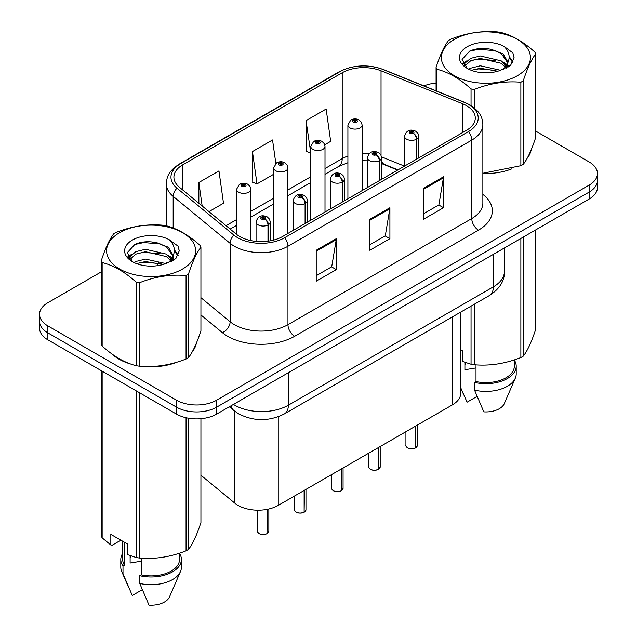<?xml version="1.0" encoding="UTF-8"?>
<svg xmlns="http://www.w3.org/2000/svg" width="637" height="637" viewBox="0 0 637 637"><rect width="100%" height="100%" fill="white"/><g stroke="black" fill="none" stroke-linecap="round" stroke-linejoin="round"><path stroke-width="0.96" d="M397.655 170.071L382.256 163.844A37.894 21.881 0 0 0 381.603 163.59M460.718 312.09L460.718 393.26A28.418 16.411 180 0 1 452.397 404.861L278.25 505.396A28.418 16.411 180 0 1 234.878 503.206L200.926 475.21M112.192 354.164A45.474 26.252 0 0 0 118.952 359.133A45.474 26.252 0 0 0 131.079 364.141A45.474 26.252 0 0 1 118.952 359.133A45.474 26.252 0 0 1 112.192 354.164M466.403 105.631A30.313 17.502 180 0 1 475.282 118.004A30.313 17.502 180 0 1 466.403 130.378L282.597 236.502A30.313 17.502 180 0 1 236.327 234.161L179.387 187.214A30.313 17.502 180 0 1 173.909 177.174A30.313 17.502 180 0 1 182.787 164.8L342.212 72.753A30.313 17.502 180 0 1 381.037 70.795L462.358 103.664A30.313 17.502 180 0 1 466.403 105.631M468.482 104.428A33.251 19.198 0 0 0 464.047 102.278L382.726 69.401A33.251 19.198 0 0 0 340.134 71.551L180.709 163.598A33.251 19.198 0 0 0 176.982 188.186L233.922 235.133A33.251 19.198 0 0 0 284.675 237.697L468.482 131.58A33.251 19.198 0 0 0 468.482 104.428M101.283 271.88L47.879 302.71A28.418 16.411 0 0 0 39.55 314.312L39.55 328.238A28.418 16.411 0 0 0 47.879 339.839L176.489 414.09L176.489 407.131A28.418 16.411 0 0 0 216.684 407.131L589.121 192.103A28.418 16.411 0 0 0 597.45 180.502A28.418 16.411 0 0 1 589.121 192.103L216.684 407.131A28.418 16.411 0 0 1 176.489 407.131L47.879 332.88L176.489 407.131L176.489 400.171A28.418 16.411 0 0 0 216.684 400.171L589.121 185.144A28.418 16.411 0 0 0 597.45 173.543A28.418 16.411 0 0 0 589.121 161.941L535.717 131.103M39.55 321.271A28.418 16.411 0 0 0 47.879 332.88A28.418 16.411 0 0 1 39.55 321.271M316.223 250.269L316.223 281.212L336.32 269.61L336.32 238.668L316.223 250.269M316.223 275.717L331.702 266.784L336.24 239.695A7.58 4.379 -120 0 0 336.32 238.668M331.566 266.863L336.32 269.61M423.398 188.393L423.398 219.327L443.495 207.726L443.495 176.791L423.398 188.393M423.398 213.841L438.877 204.907L443.416 177.819A7.58 4.379 -120 0 0 443.495 176.791M438.742 204.987L443.495 207.726M369.81 219.327L369.81 250.269L389.908 238.668L389.908 207.726L369.81 219.327M369.81 244.783L385.289 235.841L389.828 208.753A7.58 4.379 -120 0 0 389.908 207.726M385.154 235.921L389.908 238.668M482.862 173.471A45.474 26.252 0 0 0 511.814 168.853A45.474 26.252 0 0 1 482.862 173.471M527.165 158.302A45.474 26.252 0 0 0 531.131 149.966A45.474 26.252 0 0 1 527.165 158.302M143.333 366.442A45.474 26.252 0 0 0 177.014 362.142A45.474 26.252 0 0 1 143.333 366.442M192.374 351.6A45.474 26.252 0 0 0 196.339 343.255A45.474 26.252 0 0 1 192.374 351.6M436.074 83.073A28.418 16.411 0 0 0 423.955 85.907M152.991 242.02L152.219 242.474M127.981 256.464L131.986 254.163M39.55 314.312A28.418 16.411 0 0 0 47.879 325.913L176.489 400.171M324.751 144.782L330.675 141.358L326.136 109.031L306.039 120.632L306.365 151.383M208.984 211.619L223.499 203.235L218.961 170.907L198.863 182.516L198.863 203.275M275.837 163.414L272.548 139.973L252.451 151.574L252.778 182.325M252.451 151.574L256.99 183.902L273.679 174.259M256.99 183.902L252.451 182.206M306.039 120.632L310.792 152.84M310.577 152.96L306.039 151.264M198.863 182.516L202.16 205.99M176.489 414.09A28.418 16.411 0 0 0 216.684 414.09L589.121 199.062A28.418 16.411 0 0 0 597.45 187.461L597.45 173.543M415.412 448.002C412.035 449.093 409.44 449.061 407.632 447.907C406.143 446.617 405.57 445.812 405.928 445.502A5.685 3.281 0 0 0 407.592 447.819A5.685 3.281 0 0 0 415.451 447.915L415.324 447.994A5.494 3.169 180 0 1 407.728 447.899M415.451 447.684L415.802 425.986M416.845 158.987L416.845 139.025A4.738 2.851 -122.2 0 0 413.357 133.316A2.365 1.37 0 0 0 413.286 131.421A2.365 1.37 0 0 0 409.933 131.421A2.365 1.37 0 0 0 409.933 133.356A2.365 1.37 0 0 0 413.214 133.396L412.25 132.791A0.948 0.549 180 0 1 410.937 132.775A0.948 0.549 180 0 1 410.666 132.392A0.948 0.549 180 0 1 411.247 131.883A0.948 0.549 180 0 1 412.282 132.002A0.948 0.549 180 0 1 412.561 132.392A0.948 0.549 180 0 1 412.306 132.759L413.357 133.316M413.214 133.396A4.738 2.612 62.1 0 1 416.407 139.28A7.103 4.101 180 0 1 406.589 139.161A7.103 4.101 180 0 1 404.503 136.254C406.318 130.426 410.037 128.738 415.65 131.19L417.944 133.436L418.716 136.254A7.103 4.101 180 0 1 416.845 139.025M416.407 159.242L416.407 139.28M415.451 447.915L415.451 426.185M362.111 190.59L362.111 125.003A7.103 4.101 180 0 1 357.723 128.793A7.103 4.101 180 0 1 349.984 127.902A7.103 4.101 180 0 1 347.906 125.003L350.74 120.075A4.738 2.851 57.8 0 1 353.264 120.21A2.365 1.37 0 0 0 353.336 122.105A2.365 1.37 0 0 0 356.68 122.105A2.365 1.37 0 0 0 356.68 120.17A2.365 1.37 0 0 0 353.408 120.13L354.371 120.735A0.948 0.549 180 0 1 355.677 120.751A0.948 0.549 180 0 1 355.956 121.134A0.948 0.549 180 0 1 355.366 121.643A0.948 0.549 180 0 1 354.339 121.524A0.948 0.549 180 0 1 354.061 121.134A0.948 0.549 180 0 1 354.307 120.767L353.264 120.21M354.371 121.54L354.371 120.735M353.408 120.13A4.738 2.612 -117.9 0 0 351.194 119.812A4.738 2.612 -117.9 0 0 350.987 119.939M354.307 121.508L354.307 120.767M378.298 469.429C374.922 470.52 372.334 470.488 370.519 469.334C369.03 468.036 368.465 467.239 368.815 466.921A5.685 3.281 0 0 0 370.479 469.246A5.685 3.281 0 0 0 378.338 469.342L378.211 469.421A5.494 3.169 180 0 1 370.615 469.326M378.338 469.111L378.689 447.413M379.74 180.414L379.74 160.452A4.738 2.851 -122.2 0 0 376.244 154.735A2.365 1.37 0 0 0 376.172 152.848A2.365 1.37 0 0 0 372.828 152.848A2.365 1.37 0 0 0 372.828 154.783A2.365 1.37 0 0 0 376.101 154.823L375.137 154.218A0.948 0.549 180 0 1 373.831 154.202A0.948 0.549 180 0 1 373.553 153.812A0.948 0.549 180 0 1 374.134 153.31A0.948 0.549 180 0 1 375.169 153.429A0.948 0.549 180 0 1 375.448 153.812A0.948 0.549 180 0 1 375.201 154.186L376.244 154.735M376.101 154.823A4.738 2.612 62.1 0 1 379.302 160.707A7.103 4.101 180 0 1 369.476 160.58A7.103 4.101 180 0 1 367.398 157.681C369.213 151.853 372.924 150.165 378.545 152.617L380.838 154.863L381.603 157.681A7.103 4.101 180 0 1 379.74 160.452M379.302 180.669L379.302 160.707M378.338 469.342L378.338 447.612M341.193 490.856C337.817 491.939 335.221 491.907 333.414 490.753C331.925 489.463 331.351 488.659 331.71 488.348A5.685 3.281 0 0 0 333.374 490.673A5.685 3.281 0 0 0 341.233 490.769L341.106 490.84A5.494 3.169 180 0 1 333.501 490.745M341.233 490.538L341.583 468.832M342.626 201.841L342.626 181.879A4.738 2.851 -122.2 0 0 339.139 176.162A2.365 1.37 0 0 0 339.067 174.275A2.365 1.37 0 0 0 335.715 174.275A2.365 1.37 0 0 0 335.715 176.21A2.365 1.37 0 0 0 338.988 176.25L338.032 175.645A0.948 0.549 180 0 1 336.718 175.629A0.948 0.549 180 0 1 336.44 175.239A0.948 0.549 180 0 1 337.029 174.737A0.948 0.549 180 0 1 338.056 174.857A0.948 0.549 180 0 1 338.335 175.239A0.948 0.549 180 0 1 338.088 175.613L339.139 176.162M338.988 176.25A4.738 2.612 62.1 0 1 342.188 182.134A7.103 4.101 180 0 1 332.363 182.007A7.103 4.101 180 0 1 330.285 179.108C332.1 173.28 335.818 171.592 341.432 174.036L343.725 176.29L344.498 179.108A7.103 4.101 180 0 1 342.626 181.879M342.188 202.096L342.188 182.134M341.233 490.769L341.233 469.039M304.08 512.283C300.704 513.366 298.108 513.334 296.301 512.18C294.812 510.89 294.246 510.086 294.597 509.775A5.685 3.281 0 0 0 296.261 512.092A5.685 3.281 0 0 0 304.12 512.196L303.992 512.267A5.494 3.169 180 0 1 296.396 512.172M304.12 511.965L304.47 490.259M305.521 223.268L305.521 203.307A4.738 2.851 -122.2 0 0 302.026 197.589A2.365 1.37 0 0 0 301.954 195.702A2.365 1.37 0 0 0 298.602 195.702A2.365 1.37 0 0 0 298.602 197.629A2.365 1.37 0 0 0 301.882 197.677L300.919 197.072A0.948 0.549 180 0 1 299.613 197.056A0.948 0.549 180 0 1 299.334 196.666A0.948 0.549 180 0 1 299.916 196.164A0.948 0.549 180 0 1 300.951 196.276A0.948 0.549 180 0 1 301.229 196.666A0.948 0.549 180 0 1 300.975 197.032L302.026 197.589M301.882 197.677A4.738 2.612 62.1 0 1 305.083 203.561A7.103 4.101 180 0 1 295.257 203.434A7.103 4.101 180 0 1 293.171 200.536C294.995 194.707 298.705 193.011 304.327 195.463L306.62 197.709L307.384 200.536A7.103 4.101 180 0 1 305.521 203.307M305.083 223.515L305.083 203.561M304.12 512.196L304.12 490.466M266.967 533.71C263.599 534.793 261.003 534.762 259.187 533.607C257.698 532.317 257.133 531.513 257.483 531.202A5.685 3.281 0 0 0 259.148 533.519A5.685 3.281 0 0 0 267.007 533.623L266.879 533.695A5.494 3.169 180 0 1 259.283 533.599M267.007 533.384L267.357 509.321M268.408 241.12L268.408 224.734A4.738 2.851 -122.2 0 0 264.912 219.017A2.365 1.37 0 0 0 264.841 217.121A2.365 1.37 0 0 0 261.496 217.121A2.365 1.37 0 0 0 261.496 219.056A2.365 1.37 0 0 0 264.769 219.096L263.814 218.491A0.948 0.549 180 0 1 262.5 218.475A0.948 0.549 180 0 1 262.221 218.093A0.948 0.549 180 0 1 262.81 217.583A0.948 0.549 180 0 1 263.837 217.703A0.948 0.549 180 0 1 264.116 218.093A0.948 0.549 180 0 1 263.869 218.459L264.912 219.017M264.769 219.096A4.738 2.612 62.1 0 1 267.97 224.98A7.103 4.101 180 0 1 258.144 224.861A7.103 4.101 180 0 1 256.066 221.963C257.881 216.126 261.6 214.438 267.214 216.891L269.507 219.136L270.271 221.963A7.103 4.101 180 0 1 268.408 224.734M267.97 241.176L267.97 224.98M267.007 533.623L267.007 509.385M325.005 212.017L325.005 146.43A7.103 4.101 180 0 1 320.618 150.221A7.103 4.101 180 0 1 312.871 149.329A7.103 4.101 180 0 1 310.792 146.43L313.627 141.494A4.738 2.851 57.8 0 1 316.151 141.637A2.365 1.37 0 0 0 316.223 143.532A2.365 1.37 0 0 0 319.575 143.532A2.365 1.37 0 0 0 319.575 141.597A2.365 1.37 0 0 0 316.294 141.549L317.258 142.155A0.948 0.549 180 0 1 318.564 142.178A0.948 0.549 180 0 1 318.842 142.561A0.948 0.549 180 0 1 318.261 143.07A0.948 0.549 180 0 1 317.226 142.951A0.948 0.549 180 0 1 316.947 142.561A0.948 0.549 180 0 1 317.202 142.194L316.151 141.637M317.258 142.967L317.258 142.155M316.294 141.549A4.738 2.612 -117.9 0 0 314.081 141.231A4.738 2.612 -117.9 0 0 313.874 141.366M317.202 142.927L317.202 142.194M287.892 233.445L287.892 167.857A7.103 4.101 180 0 1 283.505 171.648A7.103 4.101 180 0 1 275.765 170.756A7.103 4.101 180 0 1 273.679 167.857L276.514 162.921A4.738 2.851 57.8 0 1 279.038 163.064A2.365 1.37 0 0 0 279.11 164.951A2.365 1.37 0 0 0 282.462 164.951A2.365 1.37 0 0 0 282.462 163.016A2.365 1.37 0 0 0 279.189 162.976L280.145 163.582A0.948 0.549 180 0 1 281.458 163.598A0.948 0.549 180 0 1 281.737 163.988A0.948 0.549 180 0 1 281.148 164.489A0.948 0.549 180 0 1 280.121 164.37A0.948 0.549 180 0 1 279.842 163.988A0.948 0.549 180 0 1 280.089 163.613L279.038 163.064M280.145 164.394L280.145 163.582M279.189 162.976A4.738 2.612 -117.9 0 0 276.976 162.658A4.738 2.612 -117.9 0 0 276.761 162.793M280.089 164.354L280.089 163.613M250.779 240.571L250.779 189.277A7.103 4.101 180 0 1 246.4 193.067A7.103 4.101 180 0 1 238.652 192.183A7.103 4.101 180 0 1 236.574 189.277L239.408 184.348A4.738 2.851 57.8 0 1 241.933 184.491A2.365 1.37 0 0 0 242.004 186.378A2.365 1.37 0 0 0 245.349 186.378A2.365 1.37 0 0 0 245.349 184.443A2.365 1.37 0 0 0 242.076 184.404L243.039 185.009A0.948 0.549 180 0 1 244.345 185.025A0.948 0.549 180 0 1 244.624 185.415A0.948 0.549 180 0 1 244.043 185.916A0.948 0.549 180 0 1 243.008 185.797A0.948 0.549 180 0 1 242.729 185.415A0.948 0.549 180 0 1 242.976 185.041L241.933 184.491M243.039 185.813L243.039 185.009M242.076 184.404A4.738 2.612 -117.9 0 0 239.862 184.085A4.738 2.612 -117.9 0 0 239.655 184.22M242.976 185.781L242.976 185.041M454.412 39.383A44.526 25.703 -0 0 0 454.412 75.731A44.526 25.703 -0 0 0 517.379 75.731A44.526 25.703 -0 0 0 517.379 39.383A44.526 25.703 -0 0 0 454.412 39.383M482.862 173.256L520.867 165.716A51.159 29.533 -0 0 0 522.069 165.039A51.159 29.533 -0 0 0 523.24 164.346C527.38 159.162 531.537 150.197 535.717 137.449L535.717 53.978A51.159 29.533 -0 0 0 534.849 52.107C523.455 41.779 512.084 35.218 500.754 32.423A51.159 29.533 -0 0 0 497.513 31.922C481.922 30.584 466.395 32.989 450.932 39.128A51.159 29.533 -0 0 0 449.722 39.797A51.159 29.533 -0 0 0 448.559 40.497C444.379 45.753 440.223 54.718 436.074 67.387A51.159 29.533 -0 0 0 436.942 69.258L436.942 91.163M471.046 105.599L471.046 88.941C459.651 78.622 448.281 72.053 436.942 69.258M471.046 88.941A51.159 29.533 -0 0 0 474.286 89.443L474.286 107.94M520.867 165.716L520.867 82.237C505.404 80.883 489.877 83.288 474.286 89.443M520.867 82.237A51.159 29.533 -0 0 0 522.069 81.568A51.159 29.533 -0 0 0 523.24 80.867L523.24 164.346M500.634 70.285L480.29 65.786L470.584 68.207L468.752 69.202M497.792 71.209L480.29 68.247L471.348 70.325M506.996 67.745L506.797 67.219M506.2 65.985L501.208 60.841L480.29 55.968L470.584 58.381L464.978 63.167L464.246 65.77M505.396 67.211L501.208 63.294L480.29 58.421L470.584 60.841L464.692 66.248M503.493 69.337L506.821 64.719L507.554 61.486L503.198 53.962L491.31 49.375C483.212 47.727 476.006 48.301 469.692 51.095L462.064 59.408L467.184 68.31M506.407 68.048L507.554 63.437M507.49 62.45L501.208 53.468L491.883 49.487M467.184 46.748A26.467 15.28 -0 0 0 467.184 68.358A26.467 15.28 -0 0 0 500.268 70.389L510.587 65.38L514.067 57.553L512.881 52.887L504.201 46.517A26.467 15.28 -0 0 0 467.184 46.748M504.201 46.517C509.719 52.123 510.587 58.19 506.821 64.719M436.074 90.812L436.074 67.387M535.717 53.978C531.577 59.161 527.412 68.127 523.24 80.867M495.857 70.389L478.61 68.907L471.746 70.158M508.453 66.901L507.243 65.93M506.511 65.396L505.276 64.592M495.857 60.563L478.61 59.09L471.746 60.332M465.114 62.928L463.091 64.178M512.753 62.458L509.122 57.68M495.92 50.761L478.61 49.264L469.373 51.239M514.067 57.8L512.881 52.887M509.242 66.383L507.458 64.863M506.925 64.464L502.689 61.932M466.786 60.865L462.637 63.278M513.056 61.877L509.122 56.446M119.621 232.672A44.526 25.703 -0 0 0 119.621 269.021A44.526 25.703 -0 0 0 182.588 269.021A44.526 25.703 -0 0 0 182.588 232.672A44.526 25.703 -0 0 0 119.621 232.672M114.931 233.094A51.159 29.533 -0 0 0 113.76 233.787C109.588 239.042 105.424 248.008 101.283 260.676A51.159 29.533 -0 0 0 102.151 262.548L102.151 346.018C113.49 356.314 124.852 362.875 136.246 365.71A51.159 29.533 -0 0 0 139.487 366.211C154.95 367.565 170.477 365.16 186.068 359.005A51.159 29.533 -0 0 0 187.278 358.328A51.159 29.533 -0 0 0 188.441 357.636C192.581 352.452 196.745 343.486 200.926 330.738L200.926 247.267A51.159 29.533 -0 0 0 200.058 245.396C188.656 235.077 177.293 228.516 165.954 225.713A51.159 29.533 -0 0 0 162.714 225.211C147.123 223.882 131.596 226.278 116.133 232.417A51.159 29.533 -0 0 0 114.931 233.094M136.246 365.71L136.246 282.239C124.852 271.911 113.49 265.35 102.151 262.548M136.246 282.239A51.159 29.533 -0 0 0 139.487 282.74L139.487 366.211M186.068 359.005L186.068 275.534C170.605 274.181 155.078 276.577 139.487 282.74M186.068 275.534A51.159 29.533 -0 0 0 187.278 274.858A51.159 29.533 -0 0 0 188.441 274.165L188.441 357.636M101.283 260.676L101.283 344.155A51.159 29.533 -0 0 0 102.151 346.018M165.835 263.575L145.499 259.084L135.792 261.496L133.961 262.492M163 264.498L145.499 261.536L136.549 263.614M172.205 261.035L172.006 260.517M171.401 259.275L166.416 254.131L145.499 249.258L135.792 251.671L130.187 256.464L129.454 259.06M170.605 260.501L166.416 256.584L145.499 251.711L135.792 254.131L129.892 259.546M168.701 262.627L172.022 258.025L172.754 254.776L168.399 247.26L156.519 242.673C148.413 241.017 141.207 241.59 134.893 244.385L127.273 252.698L132.392 261.6M171.616 261.345L172.754 256.727M172.691 255.748L166.416 246.766L157.084 242.777M132.385 240.045A26.467 15.28 -0 0 0 132.385 261.656A26.467 15.28 -0 0 0 165.477 263.678L175.796 258.678L179.268 250.851L178.081 246.177L169.41 239.815A26.467 15.28 -0 0 0 132.385 240.045M169.41 239.815C174.92 245.42 175.796 251.48 172.022 258.009M200.926 247.267C196.777 252.451 192.621 261.417 188.441 274.165M161.057 263.678L143.811 262.205L136.947 263.447M173.654 260.191L172.444 259.219M171.711 258.694L170.485 257.889M161.057 253.852L143.811 252.379L136.947 253.63M130.314 256.217L128.292 257.467M177.962 255.748L174.331 250.978M161.129 244.051L143.811 242.554L134.582 244.536M179.268 251.089L178.081 246.177M174.442 259.681L172.667 258.16M172.133 257.762L167.889 255.222M178.256 255.166L174.323 249.744M465.989 362.716A21.419 12.366 0 0 0 464.906 364.826M464.906 362.334L464.906 369.723L476.006 367.915M460.718 349.801L462.366 350.756L462.366 361.362L471.046 364.245A51.159 29.533 0 0 0 474.286 364.746C489.749 366.1 505.276 363.695 520.867 357.54A51.159 29.533 0 0 0 523.24 356.171C527.38 350.987 531.537 342.021 535.717 329.273L535.717 229.901M476.006 364.858L476.006 381.563A28.418 16.411 0 0 0 514.314 366.179L514.314 359.881M476.006 381.563L474.541 382.407A30.313 17.502 0 0 0 516.209 366.179A30.313 17.502 0 0 0 514.314 360.088M474.541 382.407L474.541 390.139A30.313 17.502 0 0 0 515.309 378.155A30.313 17.502 0 0 0 516.209 373.911L516.209 366.179M474.541 390.139L483.809 411.86A18.943 10.94 0 0 0 504.281 403.635L515.309 378.155M523.24 237.107L523.24 356.171M520.867 357.54L520.867 238.477M471.046 364.245L471.046 306.134M474.286 304.263L474.286 364.746M477.057 396.421L467.064 402.186L460.718 387.734M131.198 556.013A21.419 12.366 0 0 0 130.115 558.116M130.115 555.631L130.115 563.02L141.207 561.213M120.879 540.184L112.383 545.089L110.83 544.985L110.83 534.379L127.575 544.046L127.575 554.652L136.246 557.534A51.159 29.533 0 0 0 139.487 558.036C154.95 559.39 170.477 556.985 186.068 550.83A51.159 29.533 0 0 0 188.441 549.46C192.581 544.277 196.745 535.311 200.926 522.571L200.926 418.708M141.207 558.155L141.207 574.853A28.418 16.411 0 0 0 179.523 559.469L179.523 553.171M141.207 574.853L139.742 575.697A30.313 17.502 0 0 0 181.418 559.469A30.313 17.502 0 0 0 179.523 553.378M139.742 575.697L139.742 583.436A30.313 17.502 0 0 0 180.51 571.445A30.313 17.502 0 0 0 181.418 567.209L181.418 559.469M139.742 583.436L149.018 605.15A18.943 10.94 0 0 0 169.482 596.933L180.51 571.445M188.441 418.206L188.441 549.46M186.068 550.83L186.068 417.737M102.151 371.172L102.151 537.851A51.159 29.533 0 0 1 101.283 535.98L101.283 370.67M136.246 557.534L136.246 390.863M139.487 392.726L139.487 558.036M102.151 537.851L110.83 544.985M122.686 541.227L122.686 559.469A28.418 16.411 0 0 0 124.462 565.186L124.462 542.254M122.686 553.378A30.313 17.502 0 0 0 120.791 559.469A30.313 17.502 0 0 0 122.997 566.03L124.462 565.186M120.791 559.469L120.791 567.209A30.313 17.502 0 0 0 121.691 571.445A30.313 17.502 0 0 0 122.997 573.762L122.997 566.03M142.266 589.711L132.273 595.484L122.997 573.762M452.397 316.9L452.397 404.861M234.878 411.327L234.878 503.206M278.25 416.749L278.25 505.396M482.862 194.412A47.369 27.343 180 0 1 478.459 230.156L294.652 336.28A9.475 5.47 60 0 1 287.956 324.679L471.762 218.555A37.894 21.881 0 0 0 482.862 203.084L482.862 124.653A37.894 21.881 180 0 1 471.762 140.124A9.475 5.47 -120 0 0 468.482 131.58M294.652 336.28A47.369 27.343 180 0 1 227.664 336.28A47.369 27.343 180 0 1 222.361 332.625L200.926 314.949M233.922 235.133A9.475 6.338 129.5 0 0 230.116 243.326L230.116 321.757A37.894 21.881 0 0 0 234.368 324.679A37.894 21.881 0 0 0 287.956 324.679L287.956 246.248A37.894 21.881 180 0 1 230.116 243.326L173.176 196.379A37.894 21.881 180 0 1 166.329 183.83L166.329 225.809M482.862 124.653C482.257 118.116 481.58 112.669 469.803 104.85L464.819 102.43A9.475 4.435 112 0 0 464.047 102.278M464.819 102.43L383.506 69.56C367.812 64.003 352.914 64.807 338.82 71.973A9.475 5.47 60 0 1 340.134 71.551M180.709 163.598A9.475 5.47 -120 0 0 179.387 164.02C167.587 171.863 166.934 177.293 166.329 183.83M176.982 188.186A9.475 6.338 129.5 0 0 173.176 196.379L173.176 228.022M383.506 69.56A9.475 4.435 112 0 0 382.726 69.401M284.675 237.697A9.475 5.47 60 0 1 287.956 246.248L471.762 140.124L471.762 218.555A9.475 5.47 60 0 0 478.459 230.156M157.443 265.685A47.369 27.343 180 0 1 158.509 262.826M216.684 400.171L216.684 414.09M589.121 185.144L589.121 199.062M47.879 325.913L47.879 339.839M173.176 255.843L173.176 260.485M166.329 262.261A37.894 21.881 0 0 0 166.376 263.415M200.926 297.678L230.116 321.757A9.475 6.338 -50.5 0 1 222.361 332.625M182.787 164.8L182.787 190.017M462.358 103.664L462.358 132.719M381.037 70.795L381.037 155.237M404.487 166.13L381.539 156.853M368.99 153.756A30.313 17.502 0 0 0 362.111 153.509M347.906 156.033A30.313 17.502 0 0 0 342.212 158.613L325.005 168.55M342.212 72.753L342.212 158.613A17.056 9.842 60 0 1 338.685 166.416L325.005 174.315M310.792 176.752L287.892 189.977M273.679 198.179L250.779 211.396M236.574 219.606L226.039 225.681M397.99 169.88L384.43 164.394A17.056 7.986 -68 0 1 381.603 160.85M369.81 220.314L389.828 208.753M423.398 189.372L443.416 177.819M316.223 251.249L336.24 239.695M233.46 404.407A37.894 21.881 0 0 0 234.766 405.196A37.894 21.881 0 0 0 288.354 405.196L493.333 286.857A37.894 21.881 0 0 0 504.432 271.386C504.711 280.79 499.703 288.84 489.407 295.528L284.428 413.875A18.943 10.94 60 0 0 288.354 405.196L288.354 372.709M493.333 254.37L493.333 286.857A18.943 10.94 60 0 1 489.407 295.528M230.984 405.833A18.943 12.668 129.5 0 0 233.986 410.618L229.336 406.788M415.802 447.715A5.685 3.281 0 0 0 417.291 445.502L417.291 425.126M378.689 469.143A5.685 3.281 0 0 0 380.185 466.921L380.185 446.545M341.583 490.57A5.685 3.281 0 0 0 343.072 488.348L343.072 467.972M304.47 511.989A5.685 3.281 0 0 0 305.967 509.775L305.967 489.399M267.357 533.416A5.685 3.281 0 0 0 268.854 531.202L268.854 508.995M338.82 71.973L179.387 164.02M384.43 164.394L381.603 163.367M367.398 160.803L362.111 160.707M347.906 162.714L338.685 166.416M310.792 182.516L287.892 195.742M273.679 203.944L250.779 217.169M236.574 225.371L230.156 229.073M284.428 413.875C269.188 421.535 253.94 421.535 238.692 413.875L233.986 410.618M504.432 271.386L504.432 247.96M405.928 445.502L405.928 431.687M404.503 166.114L404.503 136.254M418.716 157.912L418.716 136.254M417.291 445.502L415.762 447.803M362.111 125.003L361.346 122.185L359.053 119.931C356.441 118.586 353.83 118.546 351.194 119.812M347.906 198.792L347.906 125.003M368.815 466.921L368.815 453.114M367.398 187.541L367.398 157.681M381.603 179.339L381.603 157.681M380.185 466.921L378.649 469.23M331.71 488.348L331.71 474.533M330.285 208.968L330.285 179.108M344.498 200.766L344.498 179.108M343.072 488.348L341.543 490.649M294.597 509.775L294.597 495.96M293.171 230.395L293.171 200.536M307.384 222.186L307.384 200.536M305.967 509.775L304.43 512.076M257.483 531.202L257.483 510.197M256.066 241.375L256.066 221.963M270.271 240.818L270.271 221.963M268.854 531.202L267.325 533.503M325.005 146.43L324.233 143.604L321.94 141.358C319.336 140.013 316.716 139.973 314.081 141.231M310.792 220.219L310.792 146.43M287.892 167.857L287.12 165.031L284.827 162.785C282.223 161.44 279.603 161.4 276.976 162.658M273.679 240.061L273.679 167.857M250.779 189.277L250.015 186.458L247.721 184.212C245.118 182.867 242.498 182.819 239.862 184.085M236.574 234.36L236.574 189.277M463.577 394.526L460.718 387.925M128.778 587.824L121.691 571.445"/></g></svg>
